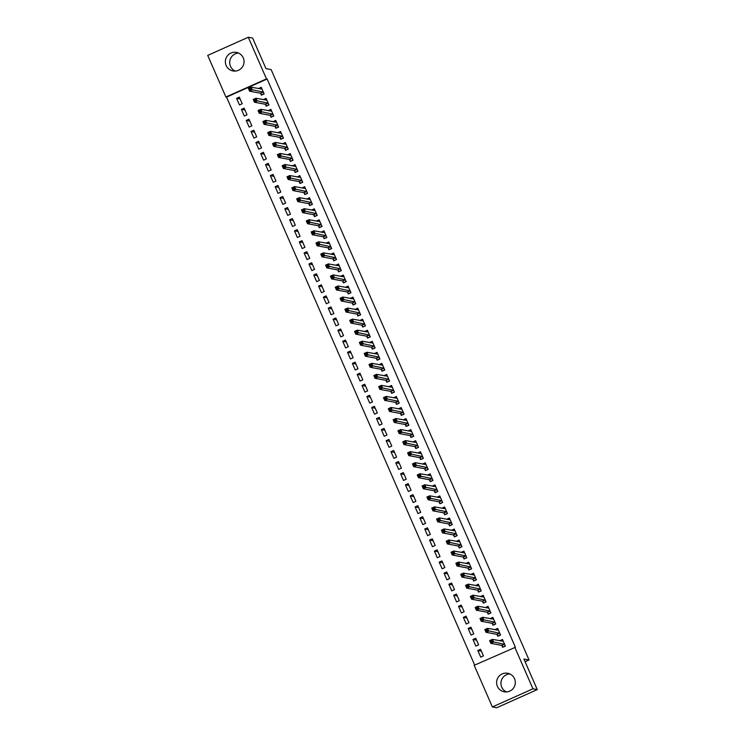 <?xml version="1.0" encoding="UTF-8"?>
<svg xmlns="http://www.w3.org/2000/svg" width="745" height="745" viewBox="0 0 745 745"><rect width="100%" height="100%" fill="white"/><g stroke="black" fill="none" stroke-linecap="round" stroke-linejoin="round"><path stroke-width="1.12" d="M235.206 71.082A9.424 9.34 100.5 0 1 238.549 53.063M243.261 57.849A9.424 9.34 100.5 0 1 232.989 70.943A9.424 9.34 100.5 0 1 227.393 55.838A9.424 9.34 100.5 0 1 243.261 57.849M506.451 691.937A9.424 9.34 100.5 0 1 509.794 673.918M514.506 678.704A9.424 9.34 100.5 0 1 504.235 691.798A9.424 9.34 100.5 0 1 498.638 676.693A9.424 9.34 100.5 0 1 514.506 678.704M226.555 97.139L225.912 97.027L207.725 55.391L248.29 37.25L252.62 38.051L265.984 68.642L271.124 69.602L529.052 659.977L523.912 659.018L537.275 689.609L496.71 707.75L492.38 706.949L474.192 665.313L515.4 647.293L267.12 78.998L226.555 97.139L474.686 665.089M525.104 661.737L529.052 659.977M244.295 116.006L247.033 114.777L244.137 108.155L241.399 109.385L244.295 116.006M265.444 104.412L266.226 106.2L268.964 104.971L266.067 98.349L263.348 99.616M253.943 138.095L256.69 136.866L253.794 130.245L251.046 131.465L253.943 138.095M275.091 126.501L275.874 128.289L278.611 127.06L275.724 120.439L272.996 121.705M263.59 160.175L266.338 158.955L263.441 152.325L260.694 153.554L263.59 160.175M284.739 148.59L285.521 150.378L288.268 149.149L285.372 142.518L282.644 143.794M273.247 182.264L275.985 181.044L273.089 174.414L270.351 175.643L273.247 182.264M294.396 170.67L295.169 172.458L297.916 171.238L295.02 164.608L292.301 165.874M282.895 204.353L285.633 203.124L282.737 196.503L279.999 197.723L282.895 204.353M304.044 192.759L304.826 194.547L307.564 193.318L304.668 186.697L301.949 187.964M292.543 226.443L295.281 225.214L292.385 218.583L289.647 219.812L292.543 226.443M313.692 214.849L314.474 216.637L317.212 215.407L314.315 208.786L311.596 210.053M302.191 248.523L304.928 247.303L302.042 240.672L299.294 241.901L302.191 248.523M323.339 236.929L324.122 238.717L326.859 237.497L323.963 230.866L321.244 232.142M311.838 270.612L314.586 269.383L311.689 262.762L308.942 263.991L311.838 270.612M332.987 259.018L333.769 260.806L336.507 259.577L333.62 252.955L330.892 254.222M321.486 292.701L324.233 291.472L321.337 284.851L318.599 286.071L321.486 292.701M342.635 281.107L343.417 282.895L346.164 281.666L343.268 275.045L340.54 276.311M331.143 314.781L333.881 313.561L330.985 306.931L328.247 308.16L331.143 314.781M352.292 303.196L353.065 304.984L355.812 303.755L352.916 297.125L350.197 298.4M340.791 336.87L343.529 335.65L340.633 329.02L337.895 330.249L340.791 336.87M361.94 325.276L362.722 327.064L365.46 325.844L362.564 319.214L359.844 320.48M350.439 358.96L353.177 357.73L350.28 351.109L347.543 352.329L350.439 358.96M371.587 347.366L372.37 349.154L375.108 347.924L372.211 341.303L369.492 342.57M360.086 381.049L362.824 379.82L359.937 373.189L357.19 374.418L360.086 381.049M381.235 369.455L382.017 371.243L384.755 370.014L381.859 363.392L379.14 364.659M369.734 403.129L372.481 401.909L369.585 395.278L366.838 396.508L369.734 403.129M390.883 391.535L391.665 393.323L394.412 392.103L391.516 385.472L388.788 386.748M379.382 425.218L382.129 423.989L379.233 417.368L376.495 418.597L379.382 425.218M400.531 413.624L401.313 415.412L404.06 414.183L401.164 407.562L398.445 408.828M389.039 447.307L391.777 446.078L388.881 439.457L386.143 440.677L389.039 447.307M410.188 435.713L410.97 437.501L413.708 436.272L410.812 429.651L408.092 430.917M398.687 469.387L401.425 468.167L398.528 461.537L395.791 462.766L398.687 469.387M419.835 457.803L420.618 459.591L423.356 458.361L420.459 451.731L417.74 453.007M408.335 491.476L411.072 490.257L408.176 483.626L405.438 484.855L408.335 491.476M429.483 479.882L430.265 481.67L433.003 480.45L430.107 473.82L427.388 475.087M417.982 513.566L420.729 512.337L417.833 505.715L415.086 506.935L417.982 513.566M439.131 501.972L439.913 503.76L442.651 502.53L439.764 495.909L437.036 497.176M427.63 535.655L430.377 534.426L427.481 527.795L424.734 529.025L427.63 535.655M448.779 524.061L449.561 525.849L452.308 524.62L449.412 517.999L446.683 519.265M437.287 557.735L440.025 556.515L437.129 549.885L434.391 551.114L437.287 557.735M458.436 546.141L459.209 547.929L461.956 546.709L459.06 540.078L456.34 541.354M446.935 579.824L449.673 578.595L446.776 571.974L444.039 573.203L446.935 579.824M468.084 568.23L468.866 570.018L471.604 568.789L468.707 562.168L465.988 563.434M456.583 601.913L459.32 600.684L456.424 594.063L453.686 595.283L456.583 601.913M477.731 590.319L478.514 592.107L481.251 590.878L478.355 584.257L475.636 585.523M466.23 623.993L468.968 622.773L466.081 616.143L463.334 617.372L466.23 623.993M487.379 612.409L488.161 614.197L490.899 612.967L488.003 606.337L485.284 607.613M475.878 646.083L478.625 644.863L475.729 638.232L472.982 639.461L475.878 646.083M497.027 634.489L497.809 636.277L500.547 635.057L497.66 628.426L494.931 629.693M501.851 645.533L502.633 647.321L505.38 646.092L502.484 639.471L499.755 640.737M480.702 657.127L483.449 655.898L480.553 649.277L477.806 650.506L480.702 657.127M492.203 623.444L492.985 625.232L495.723 624.012L492.836 617.382L490.108 618.657M471.054 635.038L473.792 633.818L470.905 627.188L468.158 628.417L471.054 635.038M482.555 601.364L483.337 603.152L486.075 601.923L483.179 595.302L480.46 596.568M461.406 612.958L464.144 611.729L461.248 605.098L458.51 606.328L461.406 612.958M472.907 579.275L473.69 581.063L476.428 579.833L473.531 573.212L470.812 574.479M451.759 590.869L454.497 589.64L451.6 583.018L448.863 584.238L451.759 590.869M463.26 557.186L464.033 558.974L466.78 557.754L463.884 551.123L461.146 552.352L462.636 552.622M442.111 568.78L444.849 567.56L441.953 560.929L439.215 562.158L442.111 568.78M453.603 535.106L454.385 536.894L457.132 535.664L454.236 529.034L451.517 530.31M432.454 546.69L435.201 545.47L432.305 538.84L429.567 540.069L432.454 546.69M443.955 513.016L444.737 514.804L447.475 513.575L444.588 506.954L441.86 508.22M422.806 524.61L425.553 523.381L422.657 516.76L419.91 517.98L422.806 524.61M434.307 490.927L435.089 492.715L437.827 491.486L434.931 484.865L432.193 486.094L433.683 486.364M413.158 502.521L415.896 501.292L413.009 494.671L410.262 495.9L413.158 502.521M424.659 468.838L425.442 470.626L428.179 469.406L425.283 462.775L422.564 464.051M403.511 480.432L406.249 479.212L403.352 472.581L400.614 473.811L403.511 480.432M415.012 446.758L415.794 448.546L418.532 447.317L415.635 440.695L412.916 441.962M393.863 458.352L396.601 457.123L393.705 450.492L390.967 451.721L393.863 458.352M405.364 424.669L406.137 426.457L408.884 425.227L405.988 418.606L403.269 419.873M384.215 436.263L386.953 435.033L384.057 428.412L381.319 429.632L384.215 436.263M395.707 402.579L396.489 404.367L399.236 403.147L396.34 396.517L393.611 397.783M374.558 414.173L377.305 412.954L374.409 406.323L371.671 407.552L374.558 414.173M386.059 380.499L386.841 382.287L389.579 381.058L386.692 374.428L383.964 375.704M364.91 392.084L367.658 390.864L364.761 384.234L362.014 385.463L364.91 392.084M376.411 358.41L377.194 360.198L379.931 358.969L377.035 352.348L374.316 353.614M355.263 370.004L358 368.775L355.114 362.154L352.366 363.374L355.263 370.004M366.763 336.321L367.546 338.109L370.284 336.88L367.387 330.258L364.668 331.525M345.615 347.915L348.353 346.686L345.457 340.065L342.719 341.294L345.615 347.915M357.116 314.232L357.898 316.02L360.636 314.8L357.74 308.169L355.02 309.445M335.967 325.826L338.705 324.606L335.809 317.975L333.071 319.205L335.967 325.826M347.459 292.152L348.241 293.94L350.988 292.711L348.092 286.089L345.373 287.356M326.31 303.746L329.057 302.517L326.161 295.886L323.423 297.115L326.31 303.746M337.811 270.062L338.593 271.851L341.34 270.621L338.444 264L335.716 265.267M316.662 281.657L319.409 280.427L316.513 273.806L313.766 275.026L316.662 281.657M328.163 247.973L328.945 249.761L331.683 248.541L328.796 241.911L326.068 243.177M307.014 259.567L309.752 258.347L306.865 251.717L304.118 252.946L307.014 259.567M318.515 225.893L319.298 227.681L322.036 226.452L319.139 219.822L316.42 221.097M297.367 237.478L300.105 236.258L297.208 229.628L294.471 230.857L297.367 237.478M308.868 203.804L309.65 205.592L312.388 204.363L309.492 197.742L306.772 199.008M287.719 215.398L290.457 214.169L287.561 207.548L284.823 208.768L287.719 215.398M299.22 181.715L299.993 183.503L302.74 182.274L299.844 175.652L297.125 176.919M278.071 193.309L280.809 192.08L277.913 185.458L275.175 186.688L278.071 193.309M289.563 159.626L290.345 161.414L293.092 160.194L290.196 153.563L287.477 154.839M268.414 171.22L271.161 170L268.265 163.369L265.527 164.598L268.414 171.22M279.915 137.546L280.697 139.334L283.435 138.104L280.548 131.483L277.82 132.75M258.766 149.14L261.514 147.91L258.617 141.28L255.87 142.509L258.766 149.14M270.267 115.456L271.05 117.244L273.788 116.015L270.891 109.394L268.172 110.66M249.119 127.05L251.857 125.821L248.97 119.2L246.222 120.42L249.119 127.05M260.62 93.367L261.402 95.155L264.14 93.935L261.244 87.305L258.524 88.571M239.471 104.961L242.209 103.741L239.313 97.111L236.575 98.34L239.471 104.961M248.29 37.25L266.477 78.886L225.912 97.027M537.275 689.609L532.945 688.808L492.38 706.949M267.12 78.998L266.477 78.886M514.758 647.172L532.945 688.808M501.227 640.97L499.737 640.7M481.372 651.167L477.806 650.506M496.403 629.925L494.913 629.655M476.549 640.123L472.982 639.461M491.579 618.89L490.089 618.611M471.725 629.078L468.158 628.417M486.755 607.846L485.265 607.566M466.901 618.033L463.334 617.372M481.931 596.801L480.441 596.521M462.077 606.989L458.51 606.328M477.107 585.756L475.617 585.477M457.253 595.944L453.686 595.283M472.283 574.712L470.793 574.432M452.429 584.909L448.863 584.238M467.46 563.667L465.97 563.397M447.605 573.864L444.039 573.203M442.781 562.82L439.215 562.158M457.803 541.587L456.322 541.308M437.958 551.775L434.391 551.114M452.979 530.542L451.489 530.263M433.134 540.73L429.567 540.069M448.155 519.498L446.665 519.218M428.3 529.686L424.734 529.025M443.331 508.453L441.841 508.174M423.477 518.641L419.91 517.98M438.507 497.409L437.017 497.129M418.653 507.606L415.086 506.935M413.829 496.561L410.262 495.9M428.859 475.319L427.369 475.049M409.005 485.517L405.438 484.855M424.035 464.284L422.545 464.005M404.181 474.472L400.614 473.811M419.212 453.239L417.721 452.96M399.357 463.427L395.791 462.766M414.388 442.195L412.898 441.915M394.533 452.383L390.967 451.721M409.564 431.15L408.074 430.871M389.71 441.338L386.143 440.677M404.731 420.106L403.25 419.826M384.886 430.303L381.319 429.632M399.907 409.061L398.417 408.791M380.062 419.258L376.495 418.597M395.083 398.016L393.593 397.746M375.229 408.213L371.671 407.552M390.259 386.981L388.769 386.702M370.405 397.169L366.838 396.508M385.435 375.936L383.945 375.657M365.581 386.124L362.014 385.463M380.611 364.892L379.121 364.612M360.757 375.08L357.19 374.418M375.787 353.847L374.297 353.568M355.933 364.035L352.366 363.374M370.963 342.802L369.473 342.523M351.109 353L347.543 352.329M366.14 331.758L364.65 331.488M346.285 341.955L342.719 341.294M361.316 320.713L359.826 320.443M341.461 330.91L337.895 330.249M356.492 309.678L355.002 309.399M336.638 319.866L333.071 319.205M351.659 298.633L350.178 298.354M331.814 308.821L328.247 308.16M346.835 287.589L345.354 287.309M326.99 297.776L323.423 297.115M342.011 276.544L340.521 276.265M322.157 286.732L318.599 286.071M337.187 265.499L335.697 265.22M317.333 275.697L313.766 275.026M332.363 254.455L330.873 254.185M312.509 264.652L308.942 263.991M327.539 243.41L326.049 243.14M307.685 253.607L304.118 252.946M322.715 232.375L321.225 232.095M302.861 242.563L299.294 241.901M317.892 221.33L316.401 221.051M298.037 231.518L294.471 230.857M313.068 210.286L311.578 210.006M293.213 220.473L289.647 219.812M308.244 199.241L306.754 198.962M288.389 209.429L284.823 208.768M303.42 188.196L301.93 187.917M283.566 198.393L279.999 197.723M298.596 177.152L297.106 176.882M278.742 187.349L275.175 186.688M293.763 166.107L292.282 165.837M273.918 176.304L270.351 175.643M288.939 155.072L287.449 154.792M269.094 165.26L265.527 164.598M284.115 144.027L282.625 143.748M264.261 154.215L260.694 153.554M279.291 132.983L277.801 132.703M259.437 143.17L255.87 142.509M274.467 121.938L272.977 121.658M254.613 132.126L251.046 131.465M269.643 110.893L268.153 110.614M249.789 121.09L246.222 120.42M264.82 99.849L263.33 99.579M244.965 110.046L241.399 109.385M259.996 88.804L258.506 88.534M240.141 99.001L236.575 98.34M503.434 646.967L505.24 645.785M501.161 640.998L502.828 640.262M502.838 646.856L501.711 645.375L490.843 643.354L489.633 640.598L492.38 639.368L503.266 641.259M491.709 640.523L492.38 639.368L493.581 642.134L490.843 643.354L491.095 642.125L492.194 641.631L491.709 640.523L490.61 641.017L491.095 642.125M504.598 644.313L492.194 641.631M489.633 640.598L490.61 641.017M498.61 635.923L500.417 634.74M496.338 629.963L498.005 629.218M498.014 635.811L496.878 634.33L486.019 632.309L484.809 629.553L487.556 628.324L498.433 630.214M486.885 629.478L487.556 628.324L488.757 631.089L486.019 632.309L486.271 631.08L487.37 630.587L486.885 629.478L485.787 629.972L486.271 631.08M499.774 633.269L487.37 630.587M484.809 629.553L485.787 629.972M493.786 624.878L495.593 623.695M491.514 618.918L493.171 618.173M493.19 624.766L492.054 623.286L481.196 621.265L479.985 618.508L482.732 617.279L493.609 619.169M482.062 618.443L482.732 617.279L483.933 620.045L481.196 621.265L481.447 620.036L482.546 619.542L482.062 618.443L480.963 618.927L481.447 620.036M494.941 622.224L482.546 619.542M479.985 618.508L480.963 618.927M488.962 613.833L490.759 612.651M486.69 607.873L488.347 607.128M488.366 613.722L487.23 612.241L476.372 610.23L475.161 607.464L477.899 606.234L488.785 608.125M477.238 607.399L477.899 606.234L479.11 609L476.372 610.23L476.623 608.991L477.713 608.497L477.238 607.399L476.139 607.883L476.623 608.991M490.117 611.179L477.713 608.497M475.161 607.464L476.139 607.883M484.138 602.789L485.936 601.606M481.866 596.829L483.524 596.084M483.542 602.677L482.406 601.196L471.548 599.185L470.337 596.419L473.075 595.199L483.961 597.08M472.414 596.354L473.075 595.199L474.286 597.956L471.548 599.185L471.799 597.946L472.889 597.453L472.414 596.354L471.315 596.847L471.799 597.946M485.293 600.135L472.889 597.453M470.337 596.419L471.315 596.847M479.314 591.744L481.112 590.562M477.042 585.784L478.7 585.039M478.718 591.632L477.582 590.161L466.715 588.14L465.513 585.374L468.251 584.154L479.137 586.045M467.581 585.309L468.251 584.154L469.462 586.911L466.715 588.14L466.975 586.902L468.065 586.417L467.581 585.309L466.491 585.803L466.975 586.902M480.469 589.09L468.065 586.417M465.513 585.374L466.491 585.803M474.49 580.7L476.288 579.517M472.218 574.74L473.876 573.995M473.894 580.597L472.758 579.116L461.891 577.096L460.689 574.339L463.427 573.11L474.314 575M462.757 574.265L463.427 573.11L464.638 575.866L461.891 577.096L462.142 575.857L463.241 575.373L462.757 574.265L461.667 574.758L462.142 575.857M475.645 578.046L463.241 575.373M460.689 574.339L461.667 574.758M469.667 569.664L471.464 568.482M467.394 563.695L469.052 562.959M469.071 569.553L467.935 568.072L457.067 566.051L455.865 563.294L458.603 562.065L469.49 563.956M457.933 563.22L458.603 562.065L459.814 564.831L457.067 566.051L457.318 564.822L458.417 564.328L457.933 563.22L456.843 563.714L457.318 564.822M470.821 567.01L458.417 564.328M455.865 563.294L456.843 563.714M464.843 558.62L466.64 557.437M462.571 552.66L464.228 551.915M464.237 558.508L463.111 557.027L452.243 555.006L451.042 552.25L453.779 551.021L464.666 552.911M453.109 552.175L453.779 551.021L454.99 553.786L452.243 555.006L452.494 553.777L453.593 553.284L453.109 552.175L452.01 552.669L452.494 553.777M465.998 555.966L453.593 553.284M451.042 552.25L452.01 552.669M460.01 547.575L461.816 546.392M457.747 541.615L459.404 540.87M459.414 547.463L458.287 545.983L447.419 543.962L446.218 541.205L448.956 539.976L459.842 541.866M448.285 541.14L448.956 539.976L450.157 542.742L447.419 543.962L447.671 542.732L448.769 542.239L448.285 541.14L447.186 541.624L447.671 542.732M461.174 544.921L448.769 542.239M446.218 541.205L447.186 541.624M455.186 536.53L456.992 535.348M452.913 530.57L454.58 529.825M454.59 536.419L453.463 534.938L442.595 532.926L441.394 530.161L444.132 528.931L455.018 530.822M443.461 530.095L444.132 528.931L445.333 531.697L442.595 532.926L442.847 531.688L443.946 531.194L443.461 530.095L442.362 530.58L442.847 531.688M456.35 533.876L443.946 531.194M441.394 530.161L442.362 530.58M450.362 525.486L452.168 524.303M448.09 519.526L449.757 518.781M449.766 525.374L448.639 523.893L437.771 521.882L436.561 519.116L439.308 517.896L450.194 519.777M438.637 519.051L439.308 517.896L440.509 520.653L437.771 521.882L438.023 520.643L439.122 520.15L438.637 519.051L437.538 519.544L438.023 520.643M451.526 522.832L439.122 520.15M436.561 519.116L437.538 519.544M445.538 514.441L447.345 513.258M443.266 508.481L444.933 507.736M444.942 514.329L443.806 512.858L432.947 510.837L431.737 508.071L434.484 506.851L445.361 508.742M433.813 508.006L434.484 506.851L435.685 509.608L432.947 510.837L433.199 509.599L434.298 509.114L433.813 508.006L432.715 508.5L433.199 509.599M446.702 511.787L434.298 509.114M431.737 508.071L432.715 508.5M440.714 503.396L442.521 502.214M438.442 497.436L440.109 496.692M440.118 503.294L438.982 501.813L428.124 499.793L426.913 497.036L429.66 495.807L440.537 497.697M428.99 496.962L429.66 495.807L430.861 498.563L428.124 499.793L428.375 498.554L429.474 498.07L428.99 496.962L427.891 497.455L428.375 498.554M441.878 500.742L429.474 498.07M426.913 497.036L427.891 497.455M435.89 492.361L437.688 491.179M433.618 486.392L435.276 485.656M435.294 492.249L434.158 490.769L423.3 488.748L422.089 485.991L424.836 484.762L435.713 486.653M424.166 485.917L424.836 484.762L426.038 487.528L423.3 488.748L423.551 487.519L424.641 487.025L424.166 485.917L423.067 486.411L423.551 487.519M437.045 489.707L424.641 487.025M422.089 485.991L423.067 486.411M431.066 481.317L432.864 480.134M428.794 475.357L430.452 474.612M430.47 481.205L429.334 479.724L418.476 477.703L417.265 474.947L420.003 473.718L430.889 475.608M419.342 474.872L420.003 473.718L421.214 476.483L418.476 477.703L418.727 476.474L419.817 475.981L419.342 474.872L418.243 475.366L418.727 476.474M432.221 478.663L419.817 475.981M417.265 474.947L418.243 475.366M426.242 470.272L428.04 469.089M423.97 464.312L425.628 463.567M425.646 470.16L424.51 468.679L413.643 466.659L412.441 463.902L415.179 462.673L426.065 464.563M414.509 463.837L415.179 462.673L416.39 465.439L413.643 466.659L413.903 465.429L414.993 464.936L414.509 463.837L413.419 464.321L413.903 465.429M427.397 467.618L414.993 464.936M412.441 463.902L413.419 464.321M421.419 459.227L423.216 458.045M419.146 453.267L420.804 452.522M420.823 459.116L419.686 457.635L408.819 455.623L407.617 452.858L410.355 451.628L421.242 453.519M409.685 452.792L410.355 451.628L411.566 454.394L408.819 455.623L409.07 454.385L410.169 453.891L409.685 452.792L408.595 453.277L409.07 454.385M422.573 456.573L410.169 453.891M407.617 452.858L408.595 453.277M416.595 448.183L418.392 447M414.322 442.223L415.98 441.478M415.999 448.071L414.863 446.59L403.995 444.579L402.794 441.813L405.531 440.593L416.418 442.474M404.861 441.748L405.531 440.593L406.742 443.349L403.995 444.579L404.246 443.34L405.345 442.847L404.861 441.748L403.771 442.241L404.246 443.34M417.749 445.529L405.345 442.847M402.794 441.813L403.771 442.241M411.771 437.138L413.568 435.955M409.499 431.178L411.156 430.433M411.175 437.026L410.039 435.555L399.171 433.534L397.97 430.768L400.708 429.548L411.594 431.439M400.037 430.703L400.708 429.548L401.918 432.305L399.171 433.534L399.422 432.296L400.521 431.811L400.037 430.703L398.938 431.197L399.422 432.296M412.926 434.484L400.521 431.811M397.97 430.768L398.938 431.197M406.938 426.093L408.744 424.911M404.675 420.133L406.332 419.388M406.342 425.991L405.215 424.51L394.347 422.49L393.146 419.733L395.884 418.504L406.77 420.394M395.213 419.659L395.884 418.504L397.094 421.26L394.347 422.49L394.599 421.251L395.697 420.767L395.213 419.659L394.114 420.152L394.599 421.251M408.102 423.439L395.697 420.767M393.146 419.733L394.114 420.152M402.114 415.058L403.92 413.875M399.841 409.089L401.508 408.353M401.518 414.946L400.391 413.466L389.523 411.445L388.322 408.688L391.06 407.459L401.946 409.35M390.389 408.614L391.06 407.459L392.261 410.225L389.523 411.445L389.775 410.216L390.874 409.722L390.389 408.614L389.29 409.107L389.775 410.216M403.278 412.404L390.874 409.722M388.322 408.688L389.29 409.107M397.29 404.013L399.096 402.831M395.018 398.053L396.685 397.308M396.694 403.902L395.567 402.421L384.699 400.4L383.489 397.644L386.236 396.415L397.122 398.305M385.565 397.569L386.236 396.415L387.437 399.18L384.699 400.4L384.951 399.171L386.05 398.677L385.565 397.569L384.467 398.063L384.951 399.171M398.454 401.359L386.05 398.677M383.489 397.644L384.467 398.063M392.466 392.969L394.273 391.786M390.194 387.009L391.861 386.264M391.87 392.857L390.743 391.376L379.876 389.356L378.665 386.599L381.412 385.37L392.298 387.26M380.742 386.534L381.412 385.37L382.613 388.136L379.876 389.356L380.127 388.126L381.226 387.633L380.742 386.534L379.643 387.018L380.127 388.126M393.63 390.315L381.226 387.633M378.665 386.599L379.643 387.018M387.642 381.924L389.449 380.742M385.37 375.964L387.037 375.219M387.046 381.812L385.91 380.332L375.052 378.32L373.841 375.554L376.588 374.325L387.465 376.216M375.918 375.489L376.588 374.325L377.79 377.091L375.052 378.32L375.303 377.082L376.402 376.588L375.918 375.489L374.819 375.974L375.303 377.082M388.806 379.27L376.402 376.588M373.841 375.554L374.819 375.974M382.818 370.88L384.625 369.697M380.546 364.92L382.204 364.175M382.222 370.768L381.086 369.287L370.228 367.276L369.017 364.51L371.764 363.29L382.641 365.171M371.094 364.445L371.764 363.29L372.966 366.046L370.228 367.276L370.479 366.037L371.569 365.544L371.094 364.445L369.995 364.938L370.479 366.037M383.973 368.226L371.569 365.544M369.017 364.51L369.995 364.938M377.994 359.835L379.792 358.652M375.722 353.875L377.38 353.13M377.398 359.723L376.262 358.252L365.404 356.231L364.193 353.465L366.931 352.245L377.817 354.136M366.27 353.4L366.931 352.245L368.142 355.002L365.404 356.231L365.655 354.993L366.745 354.508L366.27 353.4L365.171 353.894L365.655 354.993M379.149 357.181L366.745 354.508M364.193 353.465L365.171 353.894M373.171 348.79L374.968 347.608M370.898 342.83L372.556 342.085M372.575 348.688L371.438 347.207L360.58 345.186L359.369 342.43L362.107 341.201L372.994 343.091M361.446 342.355L362.107 341.201L363.318 343.957L360.58 345.186L360.831 343.948L361.921 343.464L361.446 342.355L360.347 342.849L360.831 343.948M374.325 346.136L361.921 343.464M359.369 342.43L360.347 342.849M368.347 337.755L370.144 336.572M366.074 331.786L367.732 331.05M367.751 337.643L366.615 336.163L355.747 334.142L354.546 331.385L357.283 330.156L368.17 332.047M356.613 331.311L357.283 330.156L358.494 332.922L355.747 334.142L355.998 332.913L357.097 332.419L356.613 331.311L355.523 331.804L355.998 332.913M369.501 335.101L357.097 332.419M354.546 331.385L355.523 331.804M363.523 326.71L365.32 325.528M361.251 320.75L362.908 320.005M362.927 326.599L361.791 325.118L350.923 323.097L349.722 320.341L352.46 319.111L363.346 321.002M351.789 320.266L352.46 319.111L353.67 321.877L350.923 323.097L351.174 321.868L352.273 321.374L351.789 320.266L350.699 320.76L351.174 321.868M364.678 324.056L352.273 321.374M349.722 320.341L350.699 320.76M358.699 315.666L360.496 314.483M356.427 309.706L358.084 308.961M358.103 315.554L356.967 314.073L346.099 312.053L344.898 309.296L347.636 308.067L358.522 309.957M346.965 309.231L347.636 308.067L348.846 310.833L346.099 312.053L346.351 310.823L347.449 310.33L346.965 309.231L345.876 309.715L346.351 310.823M359.854 313.012L347.449 310.33M344.898 309.296L345.876 309.715M353.875 304.621L355.672 303.438M351.603 298.661L353.26 297.916M353.27 304.509L352.143 303.029L341.275 301.017L340.074 298.251L342.812 297.022L353.698 298.913M342.141 298.186L342.812 297.022L344.022 299.788L341.275 301.017L341.527 299.779L342.626 299.285L342.141 298.186L341.042 298.671L341.527 299.779M355.03 301.967L342.626 299.285M340.074 298.251L341.042 298.671M349.042 293.577L350.848 292.394M346.77 287.617L348.437 286.872M348.446 293.465L347.319 291.984L336.451 289.973L335.25 287.207L337.988 285.987L348.874 287.868M337.317 287.142L337.988 285.987L339.189 288.743L336.451 289.973L336.703 288.734L337.802 288.24L337.317 287.142L336.219 287.635L336.703 288.734M350.206 290.923L337.802 288.24M335.25 287.207L336.219 287.635M344.218 282.532L346.025 281.349M341.946 276.572L343.613 275.827M343.622 282.42L342.495 280.949L331.627 278.928L330.417 276.162L333.164 274.942L344.05 276.833M332.494 276.097L333.164 274.942L334.365 277.699L331.627 278.928L331.879 277.689L332.978 277.205L332.494 276.097L331.395 276.591L331.879 277.689M345.382 279.878L332.978 277.205M330.417 276.162L331.395 276.591M339.394 271.487L341.201 270.305M337.122 265.527L338.789 264.782M338.798 271.385L337.671 269.904L326.804 267.883L325.593 265.127L328.34 263.898L339.226 265.788M327.67 265.052L328.34 263.898L329.541 266.654L326.804 267.883L327.055 266.645L328.154 266.161L327.67 265.052L326.571 265.546L327.055 266.645M340.558 268.833L328.154 266.161M325.593 265.127L326.571 265.546M334.57 260.452L336.377 259.269M332.298 254.483L333.965 253.747M333.974 260.34L332.838 258.86L321.98 256.839L320.769 254.082L323.516 252.853L334.393 254.743M322.846 254.008L323.516 252.853L324.718 255.619L321.98 256.839L322.231 255.61L323.33 255.116L322.846 254.008L321.747 254.501L322.231 255.61M335.734 257.798L323.33 255.116M320.769 254.082L321.747 254.501M329.746 249.407L331.553 248.225M327.474 243.447L329.132 242.702M329.15 249.296L328.014 247.815L317.156 245.794L315.945 243.038L318.692 241.808L329.569 243.699M318.022 242.963L318.692 241.808L319.894 244.574L317.156 245.794L317.407 244.565L318.506 244.071L318.022 242.963L316.923 243.457L317.407 244.565M330.901 246.753L318.506 244.071M315.945 243.038L316.923 243.457M324.922 238.363L326.72 237.18M322.65 232.403L324.308 231.658M324.326 238.251L323.19 236.77L312.332 234.75L311.121 231.993L313.859 230.764L324.746 232.654M313.198 231.928L313.859 230.764L315.07 233.53L312.332 234.75L312.583 233.52L313.673 233.027L313.198 231.928L312.099 232.412L312.583 233.52M326.077 235.709L313.673 233.027M311.121 231.993L312.099 232.412M320.099 227.318L321.896 226.135M317.826 221.358L319.484 220.613M319.503 227.206L318.366 225.726L307.508 223.714L306.297 220.948L309.035 219.719L319.922 221.61M308.374 220.883L309.035 219.719L310.246 222.485L307.508 223.714L307.76 222.476L308.849 221.982L308.374 220.883L307.275 221.367L307.76 222.476M321.253 224.664L308.849 221.982M306.297 220.948L307.275 221.367M315.275 216.274L317.072 215.091M313.002 210.314L314.66 209.569M314.679 216.162L313.543 214.681L302.675 212.67L301.474 209.904L304.211 208.684L315.098 210.565M303.541 209.839L304.211 208.684L305.422 211.44L302.675 212.67L302.936 211.431L304.025 210.937L303.541 209.839L302.451 210.332L302.936 211.431M316.429 213.619L304.025 210.937M301.474 209.904L302.451 210.332M310.451 205.229L312.248 204.046M308.179 199.269L309.836 198.524M309.855 205.117L308.719 203.646L297.851 201.625L296.65 198.859L299.388 197.639L310.274 199.53M298.717 198.794L299.388 197.639L300.598 200.396L297.851 201.625L298.102 200.386L299.201 199.902L298.717 198.794L297.628 199.287L298.102 200.386M311.606 202.575L299.201 199.902M296.65 198.859L297.628 199.287M305.627 194.184L307.424 193.002M303.355 188.224L305.012 187.479M305.031 194.082L303.895 192.601L293.027 190.58L291.826 187.824L294.564 186.595L305.45 188.485M293.893 187.749L294.564 186.595L295.774 189.351L293.027 190.58L293.279 189.342L294.377 188.858L293.893 187.749L292.804 188.243L293.279 189.342M306.782 191.53L294.377 188.858M291.826 187.824L292.804 188.243M300.803 183.149L302.6 181.966M298.531 177.18L300.188 176.444M300.198 183.037L299.071 181.556L288.203 179.536L287.002 176.779L289.74 175.55L300.626 177.44M289.069 176.705L289.74 175.55L290.95 178.316L288.203 179.536L288.455 178.306L289.554 177.813L289.069 176.705L287.97 177.198L288.455 178.306M301.958 180.495L289.554 177.813M287.002 176.779L287.97 177.198M295.97 172.104L297.776 170.922M293.707 166.144L295.365 165.399M295.374 171.993L294.247 170.512L283.379 168.491L282.178 165.735L284.916 164.505L295.802 166.396M284.245 165.66L284.916 164.505L286.117 167.271L283.379 168.491L283.631 167.262L284.73 166.768L284.245 165.66L283.147 166.154L283.631 167.262M297.134 169.45L284.73 166.768M282.178 165.735L283.147 166.154M291.146 161.06L292.953 159.877M288.874 155.1L290.541 154.355M290.55 160.948L289.423 159.467L278.555 157.446L277.354 154.69L280.092 153.461L290.978 155.351M279.422 154.625L280.092 153.461L281.293 156.226L278.555 157.446L278.807 156.217L279.906 155.724L279.422 154.625L278.323 155.109L278.807 156.217M292.31 158.406L279.906 155.724M277.354 154.69L278.323 155.109M286.322 150.015L288.129 148.832M284.05 144.055L285.717 143.31M285.726 149.903L284.599 148.423L273.732 146.411L272.521 143.645L275.268 142.416L286.154 144.306M274.598 143.58L275.268 142.416L276.469 145.182L273.732 146.411L273.983 145.173L275.082 144.679L274.598 143.58L273.499 144.064L273.983 145.173M287.486 147.361L275.082 144.679M272.521 143.645L273.499 144.064M281.498 138.97L283.305 137.788M279.226 133.01L280.893 132.265M280.902 138.859L279.766 137.378L268.908 135.367L267.697 132.601L270.444 131.381L281.321 133.262M269.774 132.535L270.444 131.381L271.646 134.137L268.908 135.367L269.159 134.128L270.258 133.634L269.774 132.535L268.675 133.029L269.159 134.128M282.662 136.316L270.258 133.634M267.697 132.601L268.675 133.029M276.674 127.926L278.481 126.743M274.402 121.966L276.069 121.221M276.078 127.814L274.942 126.343L264.084 124.322L262.873 121.556L265.62 120.336L276.497 122.227M264.95 121.491L265.62 120.336L266.822 123.093L264.084 124.322L264.335 123.083L265.434 122.599L264.95 121.491L263.851 121.984L264.335 123.083M277.838 125.272L265.434 122.599M262.873 121.556L263.851 121.984M271.851 116.881L273.648 115.698M269.578 110.921L271.236 110.176M271.255 116.779L270.118 115.298L259.26 113.277L258.049 110.521L260.797 109.291L271.674 111.182M260.126 110.446L260.797 109.291L261.998 112.048L259.26 113.277L259.511 112.039L260.601 111.554L260.126 110.446L259.027 110.94L259.511 112.039M273.005 114.227L260.601 111.554M258.049 110.521L259.027 110.94M267.027 105.846L268.824 104.663M264.754 99.877L266.412 99.141M266.431 105.734L265.295 104.253L254.436 102.233L253.226 99.476L255.963 98.247L266.85 100.137M255.302 99.402L255.963 98.247L257.174 101.013L254.436 102.233L254.688 101.003L255.777 100.51L255.302 99.402L254.203 99.895L254.688 101.003M268.181 103.192L255.777 100.51M253.226 99.476L254.203 99.895M262.203 94.801L264 93.619M259.93 88.841L261.588 88.096M261.607 94.69L260.471 93.209L249.603 91.188L248.402 88.431L251.139 87.202L262.026 89.093M250.469 88.357L251.139 87.202L252.35 89.968L249.603 91.188L249.864 89.959L250.953 89.465L250.469 88.357L249.379 88.851L249.864 89.959M263.358 92.147L250.953 89.465M248.402 88.431L249.379 88.851M504.542 644.239L501.804 645.468M504.449 644.146L501.711 645.375M499.718 633.194L496.98 634.423M499.625 633.101L496.878 634.33M494.894 622.15L492.156 623.379M494.801 622.066L492.054 623.286M490.07 611.105L487.323 612.334M489.977 611.021L487.23 612.241M485.246 600.07L482.499 601.289M485.153 599.976L482.406 601.196M480.423 589.025L477.675 590.245M480.32 588.932L477.582 590.161M475.599 577.98L472.851 579.21M475.496 577.887L472.758 579.116M470.765 566.936L468.028 568.165M470.672 566.843L467.935 568.072M465.942 555.891L463.204 557.12M465.849 555.798L463.111 557.027M461.118 544.846L458.38 546.076M461.025 544.763L458.287 545.983M456.294 533.802L453.556 535.031M456.201 533.718L453.463 534.938M451.47 522.767L448.732 523.986M451.377 522.673L448.639 523.893M446.646 511.722L443.908 512.942M446.553 511.629L443.806 512.858M441.822 500.677L439.084 501.907M441.729 500.584L438.982 501.813M436.998 489.633L434.251 490.862M436.905 489.539L434.158 490.769M432.175 478.588L429.427 479.817M432.081 478.495L429.334 479.724M427.351 467.543L424.603 468.773M427.248 467.46L424.51 468.679M422.527 456.499L419.78 457.728M422.424 456.415L419.686 457.635M417.703 445.463L414.956 446.683M417.6 445.37L414.863 446.59M412.87 434.419L410.132 435.639M412.777 434.326L410.039 435.555M408.046 423.374L405.308 424.603M407.953 423.281L405.215 424.51M403.222 412.33L400.484 413.559M403.129 412.236L400.391 413.466M398.398 401.285L395.66 402.514M398.305 401.192L395.567 402.421M393.574 390.24L390.836 391.47M393.481 390.156L390.743 391.376M388.75 379.196L386.012 380.425M388.657 379.112L385.91 380.332M383.926 368.16L381.189 369.38M383.833 368.067L381.086 369.287M379.103 357.116L376.355 358.336M379.009 357.023L376.262 358.252M374.279 346.071L371.531 347.3M374.186 345.978L371.438 347.207M369.455 335.026L366.708 336.256M369.352 334.933L366.615 336.163M364.631 323.982L361.884 325.211M364.529 323.889L361.791 325.118M359.798 312.937L357.06 314.167M359.705 312.853L356.967 314.073M354.974 301.893L352.236 303.122M354.881 301.809L352.143 303.029M350.15 290.857L347.412 292.077M350.057 290.764L347.319 291.984M345.326 279.813L342.588 281.033M345.233 279.72L342.495 280.949M340.502 268.768L337.764 269.997M340.409 268.675L337.671 269.904M335.678 257.723L332.94 258.953M335.585 257.63L332.838 258.86M330.854 246.679L328.117 247.908M330.761 246.586L328.014 247.815M326.031 235.634L323.283 236.863M325.938 235.55L323.19 236.77M321.207 224.59L318.46 225.819M321.114 224.506L318.366 225.726M316.383 213.554L313.636 214.774M316.28 213.461L313.543 214.681M311.559 202.51L308.812 203.73M311.457 202.417L308.719 203.646M306.726 191.465L303.988 192.694M306.633 191.372L303.895 192.601M301.902 180.42L299.164 181.65M301.809 180.327L299.071 181.556M297.078 169.376L294.34 170.605M296.985 169.283L294.247 170.512M292.254 158.331L289.516 159.56M292.161 158.247L289.423 159.467M287.43 147.286L284.692 148.516M287.337 147.203L284.599 148.423M282.606 136.251L279.869 137.471M282.513 136.158L279.766 137.378M277.783 125.207L275.045 126.426M277.689 125.113L274.942 126.343M272.959 114.162L270.212 115.391M272.866 114.069L270.118 115.298M268.135 103.117L265.388 104.347M268.042 103.024L265.295 104.253M263.311 92.073L260.564 93.302M263.209 91.98L260.471 93.209"/></g></svg>
